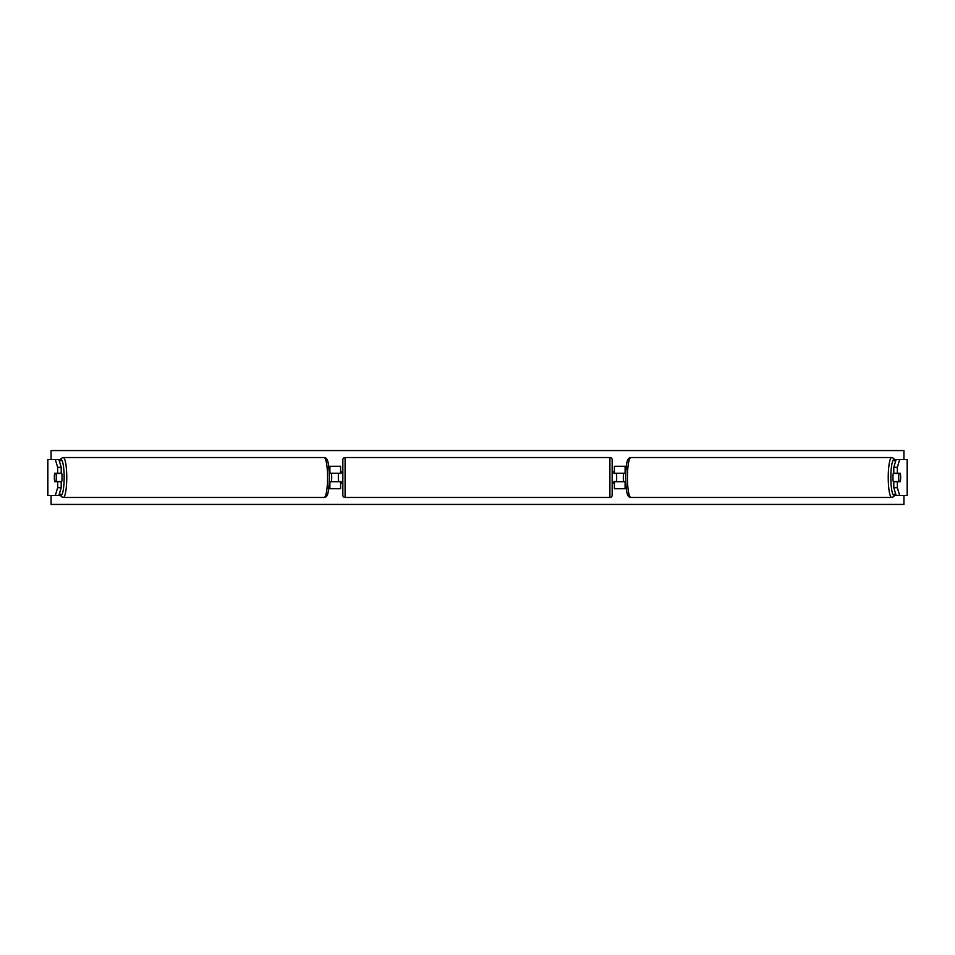 <?xml version="1.0" encoding="UTF-8"?>
<svg xmlns="http://www.w3.org/2000/svg" width="955" height="955" viewBox="0 0 955 955"><rect width="100%" height="100%" fill="white"/><g stroke="black" fill="none" stroke-linecap="round" stroke-linejoin="round"><path stroke-width="1.43" d="M330.096 481.762A5.611 0.979 90 0 1 330.048 481.535L331.397 481.535A5.611 0.979 90 0 0 331.695 477.5A5.611 0.979 90 0 0 331.397 473.465L330.048 473.465A5.611 0.979 90 0 1 330.096 473.238M328.747 488.721L340.601 488.721L340.601 481.762L329.332 481.762M340.601 473.465L340.601 466.279L328.747 466.279M340.601 473.238L329.332 473.238M338.357 473.238L341.042 473.465L341.042 471.889L342.845 471.889M338.357 473.465L338.357 481.762M61.204 467.317L57.67 467.317L55.33 459.546L58.864 459.546L61.204 467.317L61.204 473.238L54.698 473.238A5.611 0.979 -90 0 0 54.351 477.5A5.611 0.979 -90 0 0 54.698 481.762L57.67 481.762L57.67 487.683L61.204 487.683L61.204 481.762L57.67 481.762M61.204 487.683L58.864 495.454L47.75 495.454L47.75 459.546L55.33 459.546M58.864 459.546L60.368 459.546M58.864 495.454L60.368 495.454M57.67 473.238L57.67 467.317M55.33 495.454L57.67 487.683M897.33 473.238L897.33 467.317L899.67 459.546L896.136 459.546L893.796 467.317L893.796 473.238L900.302 473.238A5.611 0.979 -90 0 1 900.649 477.5A5.611 0.979 -90 0 1 900.302 481.762L897.33 481.762L897.33 487.683L893.796 487.683L893.796 481.762L897.33 481.762M893.796 487.683L896.136 495.454L907.25 495.454L907.25 459.546L899.67 459.546M896.136 459.546L894.632 459.546M896.136 495.454L894.632 495.454M893.796 467.317L897.33 467.317M899.67 495.454L897.33 487.683M624.904 481.762A5.611 0.979 90 0 0 624.952 481.535L623.603 481.535A5.611 0.979 90 0 1 623.305 477.5A5.611 0.979 90 0 1 623.603 473.465L624.952 473.465A5.611 0.979 90 0 0 624.904 473.238M626.253 488.721L614.399 488.721L614.399 481.762L625.668 481.762M614.399 473.465L614.399 466.279L626.253 466.279M614.399 473.238L625.668 473.238M616.644 473.238L616.644 481.762M345.089 457.529L345.089 497.471A2.244 2.244 0 0 1 342.845 495.227L342.845 459.773A2.244 2.244 0 0 1 345.089 457.529L609.911 457.529A2.244 2.244 0 0 1 612.155 459.773L612.155 495.227A2.244 2.244 0 0 1 609.911 497.471L609.911 457.529M345.089 497.471L609.911 497.471M342.845 483.111L341.042 483.111L341.042 481.535L338.357 481.535M616.644 473.465L613.958 473.465L613.958 471.889L612.155 471.889L612.155 483.111L613.958 483.111L613.958 481.535L616.644 481.535M612.155 495.227L612.155 483.111M612.155 471.889L612.155 459.773M56.011 481.535L54.65 481.535A5.611 0.979 90 0 1 54.351 477.5A5.611 0.979 90 0 1 54.65 473.465L56.011 473.465A5.611 0.979 90 0 1 56.309 477.5A5.611 0.979 90 0 1 56.011 481.535L59.986 481.535A5.611 0.979 90 0 1 59.938 481.762M61.204 471.937A5.611 0.979 90 0 1 62.051 477.5A5.611 0.979 90 0 1 61.204 483.063M59.938 473.238A5.611 0.979 90 0 1 59.986 473.465L56.011 473.465M903.919 495.454L903.919 504.431L51.081 504.431L51.081 495.454M51.081 459.546L51.081 450.569L903.919 450.569L903.919 459.546M900.649 477.5A5.611 0.979 90 0 0 900.35 473.465L898.989 473.465A5.611 0.979 90 0 0 898.691 477.5A5.611 0.979 90 0 0 898.989 481.535L900.35 481.535A5.611 0.979 90 0 0 900.649 477.5M893.796 471.937A5.611 0.979 90 0 0 892.949 477.5A5.611 0.979 90 0 0 893.796 483.063M898.989 473.465L895.014 473.465A5.611 0.979 90 0 1 895.062 473.238M898.989 481.535L895.014 481.535A5.611 0.979 90 0 0 895.062 481.762M329.905 488.721L329.905 481.762M329.905 473.238L329.905 466.279M47.857 495.454L47.857 459.546M907.143 495.454L907.143 459.546M625.095 488.721L625.095 481.762M625.095 473.238L625.095 466.279M59.592 493.043A17.727 3.08 -90 0 0 64.152 477.5A17.727 3.08 -90 0 0 59.592 461.957M66.755 477.5A19.971 3.474 90 0 1 63.281 497.471L324.091 497.471A19.971 3.474 -90 0 0 327.565 477.5A19.971 3.474 -90 0 0 324.091 457.529L63.281 457.529A19.971 3.474 90 0 1 66.755 477.5M895.408 493.043A17.727 3.08 -90 0 1 890.848 477.5A17.727 3.08 -90 0 1 895.408 461.957M895.48 461.743L893.737 458.352L891.719 457.529A19.971 3.474 90 0 0 888.246 477.5A19.971 3.474 90 0 0 891.719 497.471L630.909 497.471A19.971 3.474 -90 0 1 627.435 477.5A19.971 3.474 -90 0 1 630.909 457.529C627.59 457.982 626.277 459.952 625.585 477.5C626.277 495.048 627.59 497.018 630.909 497.471M59.52 493.258L61.263 496.648L63.281 497.471M324.091 457.529C327.41 457.982 328.723 459.952 329.415 477.5C328.723 495.048 327.41 497.018 324.091 497.471M59.52 461.743L61.263 458.352L63.281 457.529M891.719 457.529L630.909 457.529M895.48 493.258L893.737 496.648L891.719 497.471"/></g></svg>
